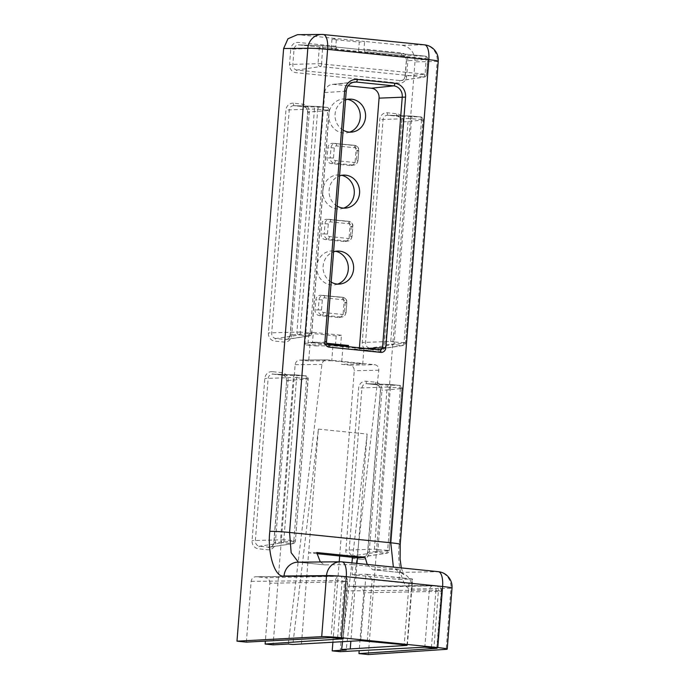 <?xml version="1.0" encoding="UTF-8"?>
<svg xmlns="http://www.w3.org/2000/svg" width="689" height="689" viewBox="0 0 689 689"><rect width="100%" height="100%" fill="white"/><g stroke="black" fill="none" stroke-linecap="round" stroke-linejoin="round"><path stroke-width="0.52" stroke-dasharray="3.44 2.58" d="M337.748 284.092A17.053 15.769 -93.4 0 1 334.906 284.824A17.053 15.769 -93.4 0 1 331.22 284.919A17.053 15.769 -93.4 0 1 316.802 266.893A17.053 15.769 -93.4 0 1 332.882 250.908A17.053 15.769 -93.4 0 1 333.889 250.977A17.053 15.769 -93.4 0 1 335.793 251.296M331.194 282.111A16.519 15.27 -93.4 0 1 323.132 266.049A16.519 15.27 -93.4 0 1 333.571 251.873M343.725 208.112A17.053 15.769 -93.4 0 1 340.883 208.845A17.053 15.769 -93.4 0 1 337.197 208.931A17.053 15.769 -93.4 0 1 322.788 190.905A17.053 15.769 -93.4 0 1 338.859 174.928A17.053 15.769 -93.4 0 1 339.875 174.997A17.053 15.769 -93.4 0 1 341.77 175.316M337.171 206.132A16.519 15.27 -93.4 0 1 329.109 190.069A16.519 15.27 -93.4 0 1 339.548 175.884M349.711 132.124A17.053 15.769 -93.4 0 1 346.86 132.856A17.053 15.769 -93.4 0 1 343.182 132.951A17.053 15.769 -93.4 0 1 328.765 114.925A17.053 15.769 -93.4 0 1 344.836 98.94A17.053 15.769 -93.4 0 1 345.852 99.009A17.053 15.769 -93.4 0 1 347.747 99.337M343.148 130.152A16.519 15.27 -93.4 0 1 335.087 114.081A16.519 15.27 -93.4 0 1 345.533 99.905M342.554 641.674L351.89 562.87M352.553 557.28L367.151 434.07L357.419 557.78M316.699 552.535L308.629 552.811L318.37 429.101L292.842 644.499M318.37 429.101L367.151 434.07M301.455 643.991L308.629 552.811L316.94 553.655M350.072 165.506L331.314 163.586A5.09 4.702 -93.4 0 1 327.017 158.048L327.818 147.92A5.09 4.702 -93.4 0 1 332.908 143.329L351.674 145.241A5.09 4.702 -93.4 0 1 355.963 150.788L355.162 160.916A5.09 4.702 -93.4 0 1 350.072 165.506L353.026 165.059A4.823 4.461 86.6 0 0 357.849 160.718L355.162 160.916M344.095 241.486L325.329 239.574A5.09 4.702 -93.4 0 1 321.04 234.027L321.832 223.899A5.09 4.702 -93.4 0 1 326.922 219.309L345.689 221.221A5.09 4.702 -93.4 0 1 349.986 226.767L349.185 236.895A5.09 4.702 -93.4 0 1 344.095 241.486L347.049 241.038A4.823 4.461 86.6 0 0 351.872 236.697L349.185 236.895M338.118 317.465L319.351 315.553A5.09 4.702 -93.4 0 1 315.062 310.007L315.855 299.879A5.09 4.702 -93.4 0 1 320.945 295.297L339.711 297.209A5.09 4.702 -93.4 0 1 344 302.747L343.208 312.884A5.09 4.702 -93.4 0 1 338.118 317.465L341.072 317.026A4.823 4.461 86.6 0 0 345.887 312.677L343.208 312.884M331.237 48.583L331.969 39.342L359.296 42.124L358.564 51.365L331.237 48.583L336.473 48.721L335.819 46.249L336.421 38.567L298.888 34.743L323.089 34.519L424.321 44.837L402.1 45.259L364.567 41.435L363.964 49.117L364.774 51.606L402.23 55.421A5.004 4.625 -93.4 0 1 406.45 60.865L405.253 76.066A5.004 4.625 -93.4 0 1 400.249 80.579L297.045 70.063A5.004 4.625 -93.4 0 1 292.825 64.611L294.022 49.41A5.004 4.625 -93.4 0 1 299.026 44.906L336.473 48.721L299 44.897A2.541 0.956 -84.2 0 0 299.026 44.906L322.116 45.646A2.868 2.653 86.6 0 0 319.248 48.221L290.741 49.229L289.544 64.421A7.545 6.976 86.6 0 0 295.908 72.646L399.112 83.162A7.545 6.976 86.6 0 0 406.665 76.358L407.854 61.166A7.545 6.976 86.6 0 0 401.489 52.941L363.964 49.117M402.1 45.259C410.506 47.085 414.804 52.631 414.976 61.889L437.196 61.459L399.181 544.56C396.709 566.918 403.668 591.162 411.962 589.043L450.968 588.303L446.171 649.348M368.331 654.55L414.976 61.889M436.74 648.185L441.21 591.326L363.732 592.807L359.176 650.674M363.732 592.807C363.671 589.724 362.242 587.872 359.443 587.261L436.921 585.779L350.055 586.305L359.443 587.261M340.185 651.682L344.965 590.895C345.508 587.872 347.204 586.339 350.055 586.305L433.941 585.504A5.09 4.677 -90.5 0 1 434.414 585.529A5.09 1.912 95.8 0 1 434.501 585.529A5.09 1.912 95.8 0 1 435.913 590.482L438.419 590.731L433.932 647.806M332.89 642.217L339.221 561.802M339.677 555.971L354.258 370.708C354.198 367.616 352.768 365.773 349.969 365.161L341.52 364.3L362.724 363.895L331.771 360.743L332.951 345.783L315.889 345.938L316.182 342.2L326.724 343.277M342.95 346.128L341.52 364.3M331.771 360.743L308.689 360.958L310.153 342.252L312.505 342.493L313.297 332.365L341.443 335.233L340.65 345.361M308.689 360.958L299.758 360.071L327.215 359.847L374.738 364.688C377.529 365.299 378.898 367.151 378.838 370.234L346.171 649.934M288.295 644.043L321.918 364.429C322.581 361.406 324.347 359.882 327.215 359.847L300.24 360.097C297.39 360.132 295.693 361.656 295.15 364.679L273.102 644.844M342.915 638.625L347.385 581.766L269.907 583.247L265.36 641.114M269.907 583.247C269.855 580.164 268.426 578.312 265.618 577.701L343.096 576.219L256.239 576.745L265.618 577.701M246.361 642.122L251.149 581.335C251.683 578.312 253.38 576.779 256.239 576.745L340.116 575.944A5.09 4.677 -90.5 0 1 340.599 575.97A5.09 1.912 -84.2 0 1 340.676 575.97A5.09 5.09 0 0 0 340.116 575.944A5.09 4.677 -90.5 0 0 335.509 580.551L331.013 637.626M297.441 34.674L298.888 34.743M331.969 39.342L336.421 38.567L364.567 41.435L359.296 42.124M367.22 564.437L372.732 569.76L399.809 569.347L399.009 579.475L352.105 574.695L352.897 564.567L399.809 569.347M352.897 564.567L324.648 564.859L320.325 561.974M298.423 562.181L341.778 561.854L438.092 571.672L399.086 572.421L393.367 567.099M348.109 85.841L333.855 84.394A9.112 8.423 86.6 0 0 332.244 84.394A9.112 8.423 86.6 0 0 324.743 92.602L305.012 343.346A1.481 1.369 86.6 0 0 306.26 344.956L315.889 345.938M348.436 346.688L348.229 349.237L357.858 350.219A1.481 1.369 86.6 0 0 359.339 348.884L359.425 347.807M348.229 349.237L363.904 348.935L332.951 345.783M358.564 51.365L402.204 55.413A2.541 0.956 95.8 0 1 401.489 52.941M367.289 641.011L372.12 579.656L409.068 583.419C411.996 580.681 413.055 579.191 412.246 578.949L399.009 579.475M372.12 579.656C369.425 576.34 367.358 574.531 365.911 574.23L352.105 574.695M407.38 645.292L412.582 579.242L366.023 574.23L360.683 640.649M412.332 578.949L365.911 574.23M327.189 343.992L308.112 342.381L308.844 333.14L313.297 332.365M327.663 344.371L308.112 342.381M308.844 333.14L336.172 335.922L341.443 335.233M336.172 335.922L335.44 345.163M363.904 348.935L362.724 363.895M316.182 342.2L310.153 342.252M356.98 563.395L350.856 641.209M293.505 103.212A7.545 6.976 86.6 0 0 285.961 110.016L268.417 332.899A7.545 6.976 86.6 0 0 274.782 341.115L284.161 342.071A7.545 6.976 86.6 0 0 291.714 335.267L309.249 112.385A7.545 6.976 86.6 0 0 302.884 104.168L293.505 103.212A2.541 0.956 -84.2 0 0 294.212 105.684A2.541 0.956 -84.2 0 0 294.237 105.684L303.616 106.64A5.004 4.625 -93.4 0 1 307.837 112.092L290.302 334.975A5.004 4.625 -93.4 0 1 285.298 339.488L275.91 338.532A5.004 4.625 -93.4 0 1 271.69 333.08L289.234 110.197A5.004 4.625 -93.4 0 1 294.237 105.684L317.328 106.425A2.868 2.653 86.6 0 0 314.468 109.008L285.961 110.016M272.379 371.681A7.545 6.976 86.6 0 0 264.826 378.485L252.071 540.581A7.545 6.976 86.6 0 0 258.435 548.797L267.814 549.753A7.545 6.976 86.6 0 0 275.367 542.958L288.123 380.862A7.545 6.976 86.6 0 0 281.758 372.637L272.379 371.681A2.541 0.956 -84.2 0 0 273.085 374.153L282.49 375.117A5.004 4.625 -93.4 0 1 286.71 380.561L273.955 542.656A5.004 4.625 -93.4 0 1 268.951 547.169L259.564 546.213A5.004 4.625 -93.4 0 1 255.343 540.762L268.107 378.666A5.004 4.625 -93.4 0 1 273.111 374.161A2.541 0.956 -84.2 0 0 273.111 374.161L282.464 375.109A2.541 0.956 -84.2 0 0 282.49 375.117L305.589 375.858L296.201 374.902L272.81 374.136L296.029 374.885A2.868 2.653 86.6 0 0 293.333 377.477L264.826 378.485M361.639 559.322A7.545 6.976 86.6 0 0 369.183 552.518L381.947 390.422A7.545 6.976 86.6 0 0 375.583 382.197L366.195 381.241A7.545 6.976 86.6 0 0 358.65 388.045L345.895 550.141A7.545 6.976 86.6 0 0 352.26 558.366L361.639 559.322A2.541 0.956 95.8 0 1 362.776 556.729L353.388 555.773A5.004 4.625 -93.4 0 1 349.168 550.322L361.923 388.226A5.004 4.625 -93.4 0 1 366.927 383.721L376.315 384.677A5.004 4.625 -93.4 0 1 380.535 390.129L367.78 552.216A5.004 4.625 -93.4 0 1 362.776 556.729L386.202 553.215A2.868 2.653 86.6 0 0 389.061 550.632L367.78 552.216L369.183 552.518M377.985 351.631A7.545 6.976 86.6 0 0 385.53 344.827L403.074 121.944A7.545 6.976 86.6 0 0 396.709 113.728L387.33 112.772A7.545 6.976 86.6 0 0 379.777 119.576L362.242 342.459A7.545 6.976 86.6 0 0 368.606 350.675L377.985 351.631A2.541 0.956 95.8 0 1 379.114 349.047L369.735 348.091A5.004 4.625 -93.4 0 1 365.514 342.64L383.058 119.757A5.004 4.625 -93.4 0 1 388.062 115.244L397.441 116.2A5.004 4.625 -93.4 0 1 401.661 121.652L384.118 344.534A5.004 4.625 -93.4 0 1 379.114 349.047L402.548 345.525A2.868 2.653 86.6 0 0 405.408 342.95L385.53 344.827M335.819 46.249L298.285 42.425A7.545 6.976 86.6 0 0 290.741 49.229M411.962 589.043A15.27 14.228 -91.1 0 0 399.086 572.421L373.223 569.786M325.156 564.885L299.293 562.25A15.27 14.03 -90.5 0 0 297.855 562.181L324.648 564.859M438.35 571.681A15.27 5.745 -84.2 0 0 438.092 571.672A15.27 14.228 -91.1 0 1 450.968 588.303A15.27 0.861 4.5 0 0 452.018 588.07M340.332 561.793A15.27 14.03 -90.5 0 1 341.778 561.854M400.223 544.327A15.27 0.861 4.5 0 1 399.181 544.56M424.57 44.845A15.27 5.745 -84.2 0 0 424.321 44.837A15.27 14.228 88.9 0 1 437.196 61.459A15.27 0.861 -175.5 0 0 438.247 61.235M306.26 344.956L328.507 344.655M305.012 343.346L326.31 341.925A2.498 2.317 86.6 0 0 328.42 344.646M324.743 92.602L346.05 91.181L326.491 341.882M332.244 84.394L354.387 82.051A10.137 9.37 86.6 0 0 346.05 91.181L346.222 91.146M333.855 84.394L352.682 82.413M359.339 348.884L366.35 348.513M357.858 350.219L380.027 349.909A2.498 2.317 86.6 0 0 380.095 349.909M322.53 48.411L426.052 58.634L425.13 74.179L321.599 63.956L322.53 48.411L319.248 48.221L318.051 63.422A2.868 2.653 86.6 0 0 320.471 66.54L423.675 77.056A2.868 2.653 86.6 0 0 426.543 74.472L427.731 59.28A2.868 2.653 86.6 0 0 425.32 56.162L402.23 55.421A2.541 0.956 95.8 0 1 402.204 55.413C405.39 56.576 406.751 58.41 406.286 60.908L407.854 61.166M322.848 48.118A2.541 0.956 -84.2 0 0 322.142 45.646L425.346 56.162A2.541 0.956 95.8 0 1 425.346 56.162C426.413 55.912 427.266 56.937 427.895 59.245L406.286 60.908L405.089 76.1L425.13 74.179M426.052 58.634A2.541 0.956 95.8 0 0 425.346 56.162L322.116 45.646A2.541 0.956 -84.2 0 1 322.142 45.646L299 44.897A2.541 0.956 -84.2 0 1 298.285 42.425M321.332 63.603L289.544 64.421M321.599 63.956A2.541 0.956 95.8 0 1 320.471 66.54L297.045 70.063A2.541 0.956 95.8 0 0 295.908 72.646M424.803 74.472A2.541 0.956 -84.2 0 1 423.675 77.056L400.249 80.579A2.541 0.956 95.8 0 0 399.112 83.162M421.539 119.774L403.995 342.648L394.297 341.985L411.566 118.758L421.272 119.421L422.951 120.067A2.868 2.653 86.6 0 0 420.531 116.941L397.441 116.2C400.61 117.363 401.971 119.197 401.506 121.695L383.962 344.569C383.196 347.506 381.947 348.987 380.199 349.022L403.168 345.516C404.279 345.482 405.08 344.612 405.571 342.907L422.951 120.067L403.074 121.944M421.272 119.421A2.541 0.956 -84.2 0 0 420.557 116.949L411.152 115.985L388.062 115.244A2.541 0.956 95.8 0 1 388.036 115.244A2.541 0.956 95.8 0 1 387.33 112.772M411.884 118.465A2.541 0.956 -84.2 0 0 411.178 115.993A2.541 0.956 -84.2 0 0 411.152 115.985A2.868 2.653 86.6 0 0 408.284 118.568L379.777 119.576M411.566 118.758L408.284 118.568L390.749 341.451L362.242 342.459M394.022 341.632L390.749 341.451A2.868 2.653 86.6 0 0 393.161 344.569L369.735 348.091A2.541 0.956 95.8 0 0 368.606 350.675M394.297 341.985A2.541 0.956 -84.2 0 1 393.161 344.569L402.548 345.525A2.541 0.956 -84.2 0 0 403.676 342.941M317.741 109.198L327.714 110.214L310.179 333.088L300.206 332.072L317.741 109.198L314.468 109.008L296.925 331.891A2.868 2.653 86.6 0 0 299.345 335.009L308.724 335.965A2.868 2.653 86.6 0 0 311.592 333.39L329.127 110.507A2.868 2.653 86.6 0 0 326.715 107.381L303.616 106.64A2.541 0.956 -84.2 0 1 303.599 106.64A2.541 0.956 -84.2 0 1 302.884 104.168M318.068 108.905A2.541 0.956 -84.2 0 0 317.353 106.433A2.541 0.956 -84.2 0 0 317.328 106.425L326.715 107.381A2.541 0.956 95.8 0 1 326.741 107.389C327.809 107.131 328.662 108.164 329.29 110.464L307.682 112.135L290.138 335.009L291.714 335.267M300.206 332.072L268.417 332.899M300.473 332.425A2.541 0.956 95.8 0 1 299.345 335.009L275.91 338.532A2.541 0.956 -84.2 0 0 274.782 341.115M309.852 333.381A2.541 0.956 -84.2 0 1 308.724 335.965L285.298 339.488A2.541 0.956 -84.2 0 0 284.161 342.071M327.714 110.214L329.29 110.464L311.747 333.347L290.138 335.009C289.38 337.937 288.131 339.419 286.374 339.462L309.344 335.956C310.455 335.922 311.256 335.052 311.747 333.347L310.179 333.088M400.412 388.243L387.657 550.339L377.951 549.667L390.439 387.227L400.137 387.89L401.825 388.536A2.868 2.653 86.6 0 0 399.405 385.418L376.315 384.677A2.541 0.956 95.8 0 1 376.289 384.677C379.475 385.831 380.836 387.666 380.371 390.163L367.616 552.259C366.849 555.188 365.601 556.669 363.852 556.703L386.822 553.198C387.933 553.172 388.734 552.302 389.225 550.597L401.825 388.536L381.947 390.422M400.137 387.89A2.541 0.956 -84.2 0 0 399.431 385.418A2.541 0.956 -84.2 0 0 399.405 385.418L390.026 384.462L366.927 383.721A2.541 0.956 95.8 0 1 366.91 383.721A2.541 0.956 95.8 0 1 366.195 381.241M390.758 386.934A2.541 0.956 -84.2 0 0 390.052 384.462A2.541 0.956 -84.2 0 0 390.026 384.462A2.868 2.653 86.6 0 0 387.158 387.046L358.65 388.045M390.439 387.227L387.158 387.046L374.403 549.133L345.895 550.141M377.675 549.322L374.403 549.133A2.868 2.653 86.6 0 0 376.814 552.259L353.388 555.773A2.541 0.956 95.8 0 0 352.26 558.366M377.951 549.667A2.541 0.956 -84.2 0 1 376.814 552.259L386.202 553.215A2.541 0.956 -84.2 0 0 387.33 550.623M296.614 377.667L306.588 378.683L293.833 540.779L283.859 539.763L296.614 377.667L293.333 377.477L280.578 539.573A2.868 2.653 86.6 0 0 282.998 542.699L292.377 543.655A2.868 2.653 86.6 0 0 295.245 541.072L273.955 542.656L275.367 542.958M293.514 541.063A2.541 0.956 -84.2 0 1 292.377 543.655L268.951 547.169A2.541 0.956 -84.2 0 0 267.814 549.753M306.588 378.683L308.164 378.941L295.4 541.037L308 378.976L286.71 380.561L273.791 542.699C273.033 545.619 271.785 547.1 270.028 547.144L292.997 543.638C294.108 543.612 294.909 542.743 295.4 541.037L293.833 540.779M306.321 378.33A2.541 0.956 -84.2 0 0 305.606 375.858C306.958 375.161 308.861 379.51 308.164 378.941L308 378.976A2.868 2.653 86.6 0 0 305.589 375.858A2.541 0.956 -84.2 0 1 305.606 375.858L296.227 374.902A2.541 0.956 -84.2 0 0 296.201 374.902A2.868 2.653 86.6 0 0 296.029 374.885L296.227 374.902A2.541 0.956 -84.2 0 1 296.933 377.374M283.859 539.763L252.071 540.581M284.126 540.107A2.541 0.956 -84.2 0 1 282.998 542.699L259.564 546.213A2.541 0.956 -84.2 0 0 258.435 548.797M344.965 590.895L429.325 590.111L424.837 647.186M431.426 647.548L435.913 590.482L429.325 590.111A5.09 4.677 -90.5 0 1 433.941 585.504A5.09 5.09 0 0 1 434.501 585.529L437.007 585.788A5.09 1.912 95.8 0 1 438.419 590.731L441.563 591.248L437.067 648.323M251.149 581.335L335.509 580.551L344.595 581.171L340.108 638.247M337.601 637.988L342.097 580.922A5.09 1.912 -84.2 0 0 340.676 575.97L343.182 576.228A5.09 1.912 -84.2 0 0 343.096 576.219A5.09 4.745 88.9 0 1 347.385 581.766L344.595 581.171A5.09 1.912 -84.2 0 0 343.182 576.228A5.09 5.09 0 0 1 347.738 581.688L343.251 638.763M441.21 591.326L441.563 591.248A5.09 5.09 0 0 0 437.007 585.788A5.09 1.912 95.8 0 0 436.921 585.779A5.09 4.745 -91.1 0 1 441.21 591.326M407.035 645.162L412.246 578.949M409.068 583.419L404.236 644.783M339.212 317.44L342.114 317C343.863 317.018 345.172 315.571 346.05 312.642L346.688 302.549L344 302.747M345.275 302.256L344.474 312.384A2.274 2.101 -93.4 0 1 342.2 314.434L323.434 312.522A2.274 2.101 -93.4 0 1 321.513 310.041L322.314 299.913A2.274 2.101 -93.4 0 1 324.588 297.863L343.355 299.775A2.274 2.101 -93.4 0 1 345.275 302.256L346.688 302.549A4.823 4.461 86.6 0 0 342.622 297.295L339.711 297.209M343.355 299.775A2.541 0.956 -84.2 0 0 342.648 297.303A2.541 0.956 -84.2 0 0 342.622 297.295L320.945 295.297M324.588 297.863A2.541 0.956 -84.2 0 0 323.882 295.392A2.541 0.956 -84.2 0 0 323.856 295.383A4.823 4.461 86.6 0 0 319.041 299.732L315.855 299.879M322.314 299.913L319.041 299.732L318.24 309.861L315.062 310.007M321.513 310.041L318.24 309.861A4.823 4.461 86.6 0 0 322.306 315.114L319.351 315.553M323.434 312.522A2.541 0.956 -84.2 0 1 322.306 315.114L341.072 317.026A2.541 0.956 -84.2 0 0 342.2 314.434M345.198 241.46L348.091 241.012C349.84 241.038 351.149 239.583 352.027 236.663L352.665 226.569L349.986 226.767M351.252 226.268L350.46 236.405A2.274 2.101 -93.4 0 1 348.178 238.454L329.42 236.542A2.274 2.101 -93.4 0 1 327.499 234.062L328.291 223.934A2.274 2.101 -93.4 0 1 330.574 221.875L349.332 223.787A2.274 2.101 -93.4 0 1 351.252 226.268L352.665 226.569A4.823 4.461 86.6 0 0 348.6 221.315L345.689 221.221M349.332 223.787A2.541 0.956 -84.2 0 0 348.625 221.315A2.541 0.956 -84.2 0 0 348.6 221.315L326.922 219.309M330.574 221.875A2.541 0.956 -84.2 0 0 329.859 219.403A4.823 4.461 86.6 0 0 325.019 223.744L321.832 223.899M328.291 223.934L325.019 223.744L324.218 233.881L321.04 234.027M327.499 234.062L324.218 233.881A4.823 4.461 86.6 0 0 328.283 239.126L325.329 239.574M329.42 236.542A2.541 0.956 -84.2 0 1 328.283 239.126L347.049 241.038A2.541 0.956 -84.2 0 0 348.178 238.454M351.175 165.472L354.068 165.033C355.817 165.059 357.135 163.603 358.004 160.675L358.65 150.581L355.963 150.788M357.238 150.288L356.437 160.416A2.274 2.101 -93.4 0 1 354.163 162.475L335.397 160.563A2.274 2.101 -93.4 0 1 333.476 158.082L334.277 147.946A2.274 2.101 -93.4 0 1 336.551 145.896L355.317 147.808A2.274 2.101 -93.4 0 1 357.238 150.288L358.65 150.581A4.823 4.461 86.6 0 0 354.585 145.336L351.674 145.241M355.317 147.808A2.541 0.956 -84.2 0 0 354.611 145.336A2.541 0.956 -84.2 0 0 354.585 145.336L332.908 143.329M336.551 145.896A2.541 0.956 -84.2 0 0 335.844 143.424A2.541 0.956 -84.2 0 0 335.819 143.424A4.823 4.461 86.6 0 0 330.996 147.765L327.818 147.92M334.277 147.946L330.996 147.765L330.203 157.893L327.017 158.048M333.476 158.082L330.203 157.893A4.823 4.461 86.6 0 0 334.268 163.147L331.314 163.586M335.397 160.563A2.541 0.956 -84.2 0 1 334.268 163.147L353.026 165.059A2.541 0.956 -84.2 0 0 354.163 162.475M320.643 295.271L342.648 297.303C345.887 298.432 347.282 300.171 346.843 302.514L346.05 312.642L344.474 312.384M350.46 236.405L352.027 236.663L352.828 226.526C353.268 224.192 351.864 222.452 348.625 221.315L329.859 219.403A2.541 0.956 -84.2 0 0 329.842 219.403L326.62 219.291M332.606 143.312L354.611 145.336C357.841 146.473 359.245 148.204 358.805 150.547L358.004 160.675L356.437 160.416M375.583 382.197A2.541 0.956 95.8 0 0 376.289 384.677L366.634 383.695L389.853 384.445L399.431 385.418C400.774 384.72 402.686 389.07 401.98 388.501L389.225 550.597L387.657 550.339M403.995 342.648L405.571 342.907L423.106 120.024C423.813 120.601 421.909 116.252 420.557 116.949A2.541 0.956 -84.2 0 0 420.531 116.941L410.98 115.976L387.761 115.227L397.415 116.2A2.541 0.956 95.8 0 1 397.415 116.2A2.541 0.956 95.8 0 1 396.709 113.728M309.249 112.385L307.682 112.135C307.053 109.792 308.465 108.397 303.599 106.64L293.945 105.667L317.164 106.416L326.741 107.389A2.541 0.956 95.8 0 1 327.447 109.861M406.665 76.358L405.089 76.1C404.331 79.028 403.074 80.51 401.325 80.544L424.295 77.039C425.406 77.013 426.207 76.143 426.698 74.438L427.895 59.245L426.327 58.987M295.15 364.679L321.918 364.429M378.838 370.234L354.258 370.708M349.969 365.161L374.738 364.688M288.123 380.862L286.555 380.604C285.918 378.261 287.339 376.866 282.464 375.109A2.541 0.956 -84.2 0 1 281.758 372.637M338.669 251.097L332.882 250.908M344.646 175.109L338.859 174.928M350.623 99.13L344.836 98.94M401.291 567.908L403.625 574.695C403.659 574.109 401.988 573.343 398.621 572.395L372.732 569.76M358.004 350.219L380.268 349.917M352.587 131.987L346.86 132.856M346.61 207.966L340.883 208.845M340.624 283.954L334.906 284.824"/><path stroke-width="1.03" d="M333.571 251.873A16.519 15.27 -93.4 0 1 338.669 251.097A16.519 15.27 -93.4 0 1 339.651 251.158A16.519 15.27 -93.4 0 1 353.621 267.22A16.519 15.27 -93.4 0 1 340.624 283.954A16.519 15.27 -93.4 0 1 337.059 284.04A16.519 15.27 -93.4 0 1 331.194 282.111M339.548 175.884A16.519 15.27 -93.4 0 1 344.646 175.109A16.519 15.27 -93.4 0 1 345.628 175.178A16.519 15.27 -93.4 0 1 359.606 191.241A16.519 15.27 -93.4 0 1 346.61 207.966A16.519 15.27 -93.4 0 1 343.036 208.061A16.519 15.27 -93.4 0 1 337.171 206.132M345.533 99.905A16.519 15.27 -93.4 0 1 350.623 99.13A16.519 15.27 -93.4 0 1 351.605 99.199A16.519 15.27 -93.4 0 1 365.583 115.252A16.519 15.27 -93.4 0 1 352.587 131.987A16.519 15.27 -93.4 0 1 349.022 132.073A16.519 15.27 -93.4 0 1 343.148 130.152M265.36 641.114L265.127 644.034L273.102 644.844L288.295 644.043L292.842 644.499L360.683 640.649L404.236 644.783L407.018 645.369L341.623 649.477L342.554 641.674M351.89 562.87L352.553 557.28M316.94 553.655L357.419 557.78L356.98 563.395M335.793 251.296A17.053 15.769 -93.4 0 1 348.298 267.005A17.053 15.769 -93.4 0 1 337.748 284.092M341.77 175.316A17.053 15.769 -93.4 0 1 354.275 191.025A17.053 15.769 -93.4 0 1 343.725 208.112M347.747 99.337A17.053 15.769 -93.4 0 1 360.252 115.046A17.053 15.769 -93.4 0 1 349.711 132.124M437.791 647.574L442.596 586.528L346.274 576.71L341.468 637.756L437.791 647.574A15.27 0.861 -175.5 0 1 447.213 649.116A15.27 0.861 -175.5 0 1 446.171 649.348L368.331 654.55L358.952 653.594L359.176 650.674M358.952 653.594L437.067 648.323L424.837 647.186L340.185 651.682L332.21 650.872L332.89 642.217M339.221 561.802L339.677 555.971M327.663 344.371L342.993 345.602L342.95 346.128M265.127 644.034L343.251 638.763L331.013 637.626L246.361 642.122L236.982 641.166L283.627 48.506L287.968 38.773L297.441 34.674L321.651 34.45A15.27 14.03 89.5 0 0 307.819 48.282L283.627 48.506M332.21 650.872L346.171 649.934L341.623 649.477M341.468 637.756A15.27 0.861 -175.5 0 0 321.703 636.662L236.982 641.166M320.325 561.974L316.699 552.535L365.153 557.47L367.22 564.437M393.367 567.099L390.801 542.786L428.825 59.685L327.594 49.375L289.569 532.468L291.154 552.699L298.423 562.181M359.425 347.807L379.071 98.139A9.112 8.423 86.6 0 0 371.388 88.218L348.109 85.841M326.724 343.277L348.522 345.499L348.436 346.688M365.153 557.47L357.419 557.78M340.65 345.361L327.189 343.992M348.522 345.499L342.993 345.602M350.856 641.209L350.245 648.96M385.823 347.833A5.047 4.668 -93.4 0 1 380.776 352.38L329.17 347.127A5.047 4.668 -93.4 0 1 324.915 341.632L344.646 90.888A12.678 11.722 -93.4 0 1 357.333 79.459L394.857 83.283A12.678 11.722 -93.4 0 1 405.554 97.089L385.823 347.833L382.524 347.652L402.255 96.908A10.137 9.37 86.6 0 0 393.712 85.867L356.179 82.043A10.137 9.37 86.6 0 0 354.387 82.051C349.487 83.119 346.765 86.151 346.222 91.146L344.646 90.888M321.703 636.662L326.508 575.616L284.032 576.013C275.023 578.054 267.263 553.723 269.804 531.374A15.27 0.861 4.5 0 1 289.569 532.468L390.801 542.786A15.27 0.861 4.5 0 1 400.223 544.327L400.094 558.943L401.291 567.908M269.804 531.374L307.819 48.282A15.27 0.861 -175.5 0 1 327.594 49.375A15.27 5.745 95.8 0 0 323.339 34.528L424.57 44.845A15.27 5.745 -84.2 0 1 428.825 59.685A15.27 0.861 -175.5 0 1 438.247 61.235A15.27 15.27 0 0 0 424.57 44.845M447.213 649.116L452.018 588.07A15.27 0.861 4.5 0 0 442.596 586.528A15.27 5.745 -84.2 0 0 438.35 571.681L342.028 561.871A15.27 5.745 95.8 0 1 346.274 576.71A15.27 0.861 4.5 0 0 326.508 575.616A15.27 14.03 -90.5 0 1 340.332 561.793L297.855 562.181A15.27 14.03 -90.5 0 0 284.032 576.013M341.778 561.854A15.27 5.745 95.8 0 1 342.028 561.871A15.27 15.27 0 0 0 340.332 561.793M323.089 34.519A15.27 5.745 95.8 0 1 323.339 34.528A15.27 15.27 0 0 0 321.651 34.45A15.27 14.03 89.5 0 1 323.089 34.519M352.682 82.413L356.179 82.043A2.541 0.956 -84.2 0 0 357.333 79.459M371.388 88.218L393.712 85.867A2.541 0.956 95.8 0 0 394.857 83.283M379.071 98.139L405.554 97.089M366.35 348.513L382.524 347.652A2.498 2.317 86.6 0 1 380.268 349.917L380.07 349.909A2.541 0.956 -84.2 0 0 380.027 349.909L328.507 344.655M346.222 91.146L326.491 341.882L324.915 341.632M328.42 344.646A2.541 0.956 95.8 0 1 328.464 344.646A2.541 0.956 95.8 0 1 329.17 347.127M380.776 352.38A2.541 0.956 -84.2 0 0 380.07 349.909L328.464 344.646C327.12 344.164 326.457 343.243 326.491 341.882M400.223 544.327L438.247 61.235M452.018 588.07A15.27 15.27 0 0 0 438.35 571.681"/></g></svg>
